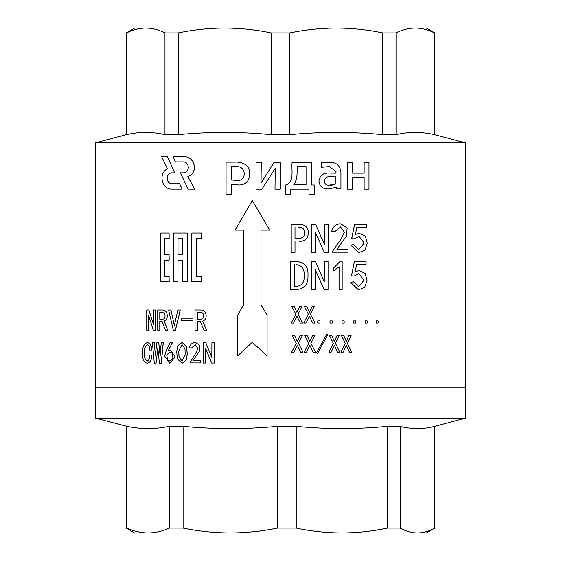 <?xml version="1.0" encoding="UTF-8"?>
<svg xmlns="http://www.w3.org/2000/svg" width="561" height="561" viewBox="0 0 561 561"><rect width="100%" height="100%" fill="white"/><g stroke="black" fill="none" stroke-linecap="round" stroke-linejoin="round"><path stroke-width="0.84" d="M182.052 360.961L179.057 356.999L178.798 350.913L182.101 344.65M178.742 350.913L179.001 357.02L182.023 360.961L185.221 354.727L184.99 348.823L182.073 344.65L178.798 350.913M182.122 363.269L186.182 360.141L187.297 354.075L186.652 346.838L182.171 342.462M176.673 351.621L177.851 345.597L182.143 342.462L186.589 346.838L187.241 354.075L186.126 360.141L182.087 363.269L177.444 358.97L176.673 351.621M170.025 361.137L167.55 359.889L166.792 354.959L169.829 351.985M167.48 359.889L169.99 361.137L172.893 358.142L172.241 353.093L169.794 351.985L166.729 354.938L167.55 359.889M178.251 134.64L164.976 134.64C152.15 131.646 139.331 131.646 126.513 134.64L126.225 32.91L126.513 134.64C139.331 131.646 152.15 131.646 164.976 134.64L164.976 32.91L178.251 32.91L178.251 134.64C209.204 131.646 240.157 131.646 271.11 134.64L289.89 134.64C320.843 131.646 351.796 131.646 382.749 134.64L396.024 134.64C408.85 131.646 421.669 131.646 434.487 134.64L465.63 142.908L95.37 142.908L95.37 387.09L465.63 387.09L95.37 387.09L95.37 418.092L465.63 418.092L434.747 426.36C423.211 429.354 411.676 429.354 400.14 426.36L400.14 528.09C405.891 531.281 411.655 532.901 417.44 532.95L134.64 532.95L126.225 528.09L127.031 528.09C134.051 531.281 141.091 532.901 148.153 532.95C155.208 532.908 162.248 531.288 169.282 528.09L169.282 426.36C155.201 429.354 141.113 429.354 127.031 426.36L95.37 418.092M271.11 134.64L271.11 32.91L289.89 32.91L289.89 134.64M340.948 352.161L345.303 343.304L340.913 352.161L343.178 352.161L346.319 345.274L349.433 352.161L346.277 345.274M345.26 343.304L341.376 335.331L343.641 335.331L346.319 341.432L348.977 335.331L346.277 341.432M328.9 352.161L333.353 343.304L328.872 352.161L331.179 352.161L334.391 345.274L337.582 352.161L334.356 345.274M333.318 343.304L329.349 335.331L331.649 335.331L334.391 341.432L337.119 335.331L334.356 341.432M317.596 353.339L316.607 352.75L326.804 334.153L327.757 334.742L317.596 353.339L316.607 352.75L326.804 334.153M304.195 352.161L308.774 343.304L304.181 352.161L306.537 352.161L309.847 345.274L313.15 352.161L309.826 345.274M304.679 335.331L308.774 343.304L304.665 335.331L307.021 335.331L309.847 341.432L312.645 335.331L314.987 335.331L310.913 343.304L315.471 352.161L313.15 352.161M309.826 341.432L312.645 335.331M300.675 352.161L297.33 345.274L294.006 352.161L291.643 352.161L296.25 343.304L292.127 335.331L294.497 335.331L297.344 341.432L300.17 335.331L302.533 335.331L298.417 343.304L303.017 352.161L300.675 352.161L297.344 345.274M376.122 323.073L376.122 320.906L378.114 320.906L378.114 323.073L376.122 323.073M365.12 323.073L365.12 320.906L367.182 320.906L367.182 323.073L365.12 323.073M353.732 323.073L353.732 320.906L355.849 320.906L355.849 323.073L353.732 323.073M342 323.073L342 320.906L344.166 320.906L344.166 323.073L342 323.073M329.987 323.073L329.987 320.906L332.196 320.906L332.196 323.073L329.987 323.073M317.736 323.073L317.736 320.906L319.98 320.906L319.98 323.073L317.736 323.073M312.729 323.073L309.413 316.187L306.117 323.073L303.76 323.073L308.34 314.216L304.251 306.243L306.608 306.243L309.427 312.344L312.225 306.243L314.574 306.243L310.499 314.216L315.058 323.073L312.729 323.073L309.427 316.187M300.254 323.073L296.909 316.187L293.585 323.073L291.222 323.073L295.836 314.216L291.713 306.243L294.076 306.243L296.923 312.344L299.749 306.243L302.113 306.243L298.003 314.216L302.603 323.073L300.254 323.073L296.923 316.187M358.844 249.575L364.124 243.025L359.131 236.377L354.3 238.923L351.684 238.593L354.552 224.484L366.291 224.484L366.291 227.443L356.852 227.443L366.242 227.443M354.3 238.923L351.684 238.593M355.358 234.47L359.306 233.432L365.351 236.181L367.238 243.264L364.938 250.052L358.795 252.731L350.927 245.318L353.696 244.498L358.858 249.575L364.173 243.039L359.152 236.377M358.956 252.731L350.927 245.318M332.393 252.212L332.393 251.552L341.088 239.119L344.44 232.205L340.555 226.925L334.749 231.707L331.761 231.216C332.932 226.896 335.541 224.435 339.594 223.832L340.793 223.769L347.154 227.927L346.523 235.978L336.944 249.259L348.079 249.259L348.079 252.212L332.364 252.212L332.364 251.552L341.046 239.126L344.398 232.219L340.541 226.925M334.749 231.707L331.733 231.216C332.897 226.896 335.513 224.442 339.559 223.832L340.793 223.769M336.944 249.259L348.037 249.259M324.279 252.373L315.324 232.03L324.279 252.373L328.283 252.373L328.283 224.323L324.602 224.323L324.602 244.666L324.623 224.323M315.324 232.03L315.324 252.373L311.593 252.373L311.593 224.323L315.647 224.323L324.468 244.666M295.002 241.384L295.002 252.373L291.229 252.373L291.229 224.323L299.742 224.323C305.212 224.526 308.087 227.373 308.368 232.85C308.101 238.327 305.226 241.174 299.742 241.384L299.728 241.384M290.675 289.567L290.675 261.517L296.243 261.517C304.609 262.127 308.522 266.833 307.982 275.619C308.326 284.245 304.413 288.894 296.243 289.567L290.675 289.567L290.675 261.517M324.055 289.567L315.1 269.224L324.055 289.567M315.1 269.224L315.1 289.567L311.362 289.567L311.362 261.517L315.422 261.517L324.244 281.853L324.377 261.517L328.059 261.517L328.059 289.567L324.083 289.567M339.068 289.399L339.068 266.763L333.872 270.865L333.872 267.744L340.275 261.188L342.168 261.188L342.168 289.399L339.026 289.399L339.026 266.798M358.633 286.769L363.921 280.22L358.921 273.572L354.082 276.11L351.474 275.788L354.342 261.678L366.088 261.678L366.088 264.631L356.635 264.631L366.031 264.631M354.082 276.11L351.474 275.788M355.148 271.657L359.096 270.619L365.148 273.368L367.034 280.451L364.727 287.239L358.584 289.925L350.716 282.513L353.479 281.692L358.647 286.769L363.97 280.227L358.942 273.572M358.745 289.918L350.716 282.513M292.092 162.438L292.085 162.438C291.187 169.885 294.82 182.669 285.416 185.095L285.423 194.52L290.731 194.52L290.731 189.148L308.964 189.148L308.964 194.52L314.286 194.52L314.286 184.997L311.439 184.99L311.439 162.438L292.092 162.438C291.194 169.885 294.827 182.669 285.416 185.095L285.423 194.52M347.589 162.438L347.589 189.169L347.547 162.438L352.659 162.438L352.659 173.16L364.089 173.16L364.089 162.438L368.984 162.438L368.984 189.169L364.089 189.169L364.089 177.353L352.659 177.353L364.138 177.353L364.138 189.169M336.235 187.318L336.221 188.966L340.941 188.966L340.941 172.949C340.52 166.077 336.93 162.508 330.17 162.241L321.173 162.893L321.173 167.332L329.258 166.554L335.962 171.498L335.962 173.167M329.258 166.554L335.997 171.498L335.997 173.167L330.422 173.104C323.431 172.444 319.609 175.186 318.95 181.315C319.679 186.589 322.884 189.134 328.557 188.966L336.27 187.318L336.256 188.966M196.687 276.356L196.687 238.481M201.546 281.762L201.497 276.356L201.546 281.762M201.546 238.481L201.497 233.067L201.546 238.481M280.297 162.438L274.077 162.438L261.04 183.096L261.265 162.438L256.033 162.438L256.033 189.169L261.952 189.169L275.269 168.223L274.995 189.169L280.297 189.169L280.297 162.438L280.297 189.169M234.133 162.164L226.062 162.164L226.062 194.197L231.23 194.197L231.23 184.106L238.832 185.032C245.704 184.814 249.308 181.245 249.659 174.338L249.624 174.001C250.501 164.864 241.714 161.554 234.133 162.164L226.062 162.164M239.056 185.039L238.832 185.032C245.683 184.814 249.287 181.245 249.638 174.338L249.61 174.001C250.479 164.864 241.686 161.554 234.105 162.164M231.23 194.197L231.258 184.113M194.611 189.141L187.893 176.498L188.286 176.413C192.058 174.976 194.155 172.01 194.569 167.501C193.741 160.881 190.424 157.234 184.625 156.547L173.04 156.547L175.453 161.919L183.77 161.919C186.54 162.367 188.075 164.247 188.356 167.564C187.97 170.698 186.427 172.458 183.728 172.837L180.425 172.837L188.054 189.141L194.611 189.141L187.837 176.498L188.23 176.413C192.009 174.983 194.099 172.01 194.513 167.501C193.685 160.881 190.375 157.234 184.569 156.547M175.516 161.919L183.77 161.919M171.498 183.77C168.903 183.321 167.48 181.441 167.234 178.132C167.571 174.99 169.001 173.237 171.533 172.851M167.444 156.547L161.61 156.547L167.48 168.868C164.085 170.341 162.248 173.335 161.954 177.851C162.445 184.492 165.348 188.258 170.677 189.141L182.143 189.141L179.66 183.77L171.435 183.77C168.833 183.321 167.409 181.441 167.164 178.132C167.501 174.99 168.938 173.237 171.47 172.851L174.646 172.851L167.444 156.547L174.646 172.851M187.185 281.762L187.185 233.067L173.475 233.067L173.475 281.762L177.942 281.762L177.942 260.122L182.493 260.122L182.493 281.762L187.185 281.762M177.942 281.762L178.005 260.122L182.493 260.122M164.899 276.356L164.899 260.122M169.17 281.762L169.106 276.356L169.17 281.762M169.17 238.481L169.106 233.067L169.17 238.481M164.899 254.708L164.899 238.481M169.17 260.122L169.106 254.708L169.17 260.122M235.108 230.122L243.642 230.122L243.642 304.707L237.675 315.24L237.675 355.807L252.31 342.343L267.092 355.807L267.099 315.24L261.012 304.707L261.012 230.122L269.757 230.122L252.31 200.586L235.08 230.122L243.642 230.122M205.691 348.374L205.585 363.016L205.628 348.374L211.686 363.016L214.477 363.016L214.477 342.82L214.435 363.016M205.585 363.016L203.103 363.016L203.103 342.82L205.845 342.82L211.834 357.469L211.904 342.82L214.435 342.82M195.298 344.699L191.448 348.136L189.429 347.785C190.186 344.671 191.911 342.897 194.625 342.469L195.431 342.42L199.786 345.415L199.379 351.158L192.844 360.772L200.48 360.772L200.48 362.897L200.431 360.772M195.431 342.42L199.828 345.401L199.428 351.151L192.9 360.772M148.728 315.57L148.651 330.219L148.651 315.57L153.377 330.219L155.621 330.219L155.621 310.023L155.544 330.219M148.651 330.219L146.751 330.219L146.751 310.023L148.896 310.023L153.539 324.665L153.553 310.023L155.544 310.023M162.136 321.474L159.787 321.474L159.787 330.219L159.864 321.474L162.136 321.474L165.439 330.219L167.746 330.219L164.219 321.123C166.252 320.317 167.269 318.543 167.276 315.808C167.073 311.93 165.411 309.995 162.297 310.023L162.227 310.023C165.348 310.002 167.003 311.93 167.206 315.808L167.276 315.808M180.298 310.023L175.383 330.45L173.384 330.45L168.616 310.023L170.958 310.023L174.317 325.492L177.865 310.023L180.298 310.023M193.012 318.879L192.963 320.766L193.012 318.879M200.228 321.474L197.472 321.474L197.472 330.219L197.521 321.474L200.228 321.474L204.085 330.219L206.721 330.219L202.626 321.123C204.996 320.317 206.175 318.543 206.182 315.808C205.95 311.93 204.022 309.995 200.389 310.023L200.34 310.023C203.98 310.002 205.908 311.93 206.139 315.808L206.182 315.808M151.491 350.029L149.64 350.029C149.836 347.14 149.065 345.408 147.319 344.833C145.011 346.228 144.065 349.061 144.479 353.332C144.114 357.287 145.033 359.846 147.234 361.011C149.1 360.169 149.906 358.156 149.64 354.987L151.652 354.987C151.793 359.706 150.348 362.462 147.319 363.255L147.234 363.255C143.854 362.245 142.298 359.012 142.564 353.57C142.185 347.61 143.77 343.949 147.319 342.589L147.396 342.589C150.285 343.192 151.68 345.674 151.568 350.029L151.491 350.029C151.596 345.674 150.208 343.192 147.319 342.589M147.396 344.833C145.096 346.221 144.149 349.061 144.556 353.332C144.191 357.287 145.11 359.846 147.319 361.011M156.056 363.255L154.317 363.255L152.431 342.82L154.394 342.82L155.348 355.695L156.764 342.82L158.784 342.82L160.123 355.695L161.217 342.82L163.293 342.82L161.295 363.255L159.422 363.255L157.823 348.136L156.056 363.255L157.823 348.136M172.409 342.589L168.419 350.38L170.453 350.022L175.151 356.908L169.794 363.269L164.597 355.99L166.358 350.141L170.214 342.589L172.472 342.589L168.482 350.38M170.488 350.022L175.214 356.908L169.829 363.269M434.487 134.64L434.487 32.91L434.775 134.64M382.749 134.64L382.749 32.91L396.024 32.91L396.024 134.64M434.487 32.91C428.099 29.719 421.69 28.099 415.259 28.05L426.36 28.05L434.775 32.91M382.749 32.91C367.322 29.719 351.838 28.099 336.32 28.05L415.259 28.05C408.843 28.092 402.426 29.712 396.024 32.91M271.11 32.91C255.683 29.719 240.206 28.099 224.68 28.05L336.32 28.05C320.822 28.092 305.345 29.712 289.89 32.91M164.976 32.91C158.581 29.719 152.171 28.099 145.741 28.05L224.68 28.05C209.19 28.092 193.713 29.712 178.251 32.91M126.225 32.91L134.64 28.05L145.741 28.05C139.324 28.092 132.915 29.712 126.513 32.91M148.812 310.023L153.553 324.665M162.227 310.023L157.739 310.023L157.739 330.219L159.787 330.219M167.206 315.808C167.199 318.543 166.182 320.317 164.149 321.123L164.219 321.123M164.149 321.123L167.676 330.219M159.787 312.267L159.787 319.23L162.318 319.23C164.078 319.181 164.997 318.038 165.067 315.808C164.885 313.333 163.784 312.147 161.771 312.267L159.787 312.267M162.318 319.23L159.864 319.23L159.864 312.267L161.771 312.267M170.888 310.023L174.443 325.492M180.235 310.023L175.32 330.45M192.963 320.766L181.329 320.766L181.329 318.879L192.963 318.879M200.34 310.023L195.053 310.023L195.053 330.219L197.472 330.219M206.139 315.808C206.132 318.543 204.947 320.317 202.584 321.123L202.626 321.123M202.584 321.123L206.679 330.219M197.472 312.267L197.472 319.23L200.445 319.23C202.5 319.181 203.573 318.038 203.657 315.808C203.44 313.333 202.156 312.147 199.807 312.267L197.472 312.267M200.445 319.23L197.521 319.23L197.521 312.267L199.807 312.267M291.236 252.373L291.229 224.323M295.002 227.443L295.002 238.264L298.761 238.264C302.603 238.439 304.567 236.63 304.63 232.85C304.567 229.07 302.61 227.268 298.761 227.443L298.754 227.443C302.596 227.268 304.553 229.077 304.616 232.85L304.63 232.85C304.553 236.63 302.596 238.439 298.754 238.264L295.002 238.264M311.614 252.373L311.614 224.323M351.733 238.593L354.601 224.484M356.852 227.443L355.351 234.491L359.306 233.432M350.969 245.318L353.696 244.498M291.222 323.073L295.836 314.216M295.843 314.216L291.72 306.243M296.923 312.344L299.763 306.243M303.774 323.073L308.34 314.216M308.361 314.216L304.265 306.243M309.427 312.344L312.246 306.243M317.764 323.073L317.764 320.906M330.015 323.073L330.015 320.906M342.035 323.073L342.035 320.906M353.774 323.073L353.774 320.906M365.176 323.073L365.176 320.906M376.179 323.073L376.179 320.906M291.643 352.161L296.25 343.304M296.264 343.304L292.134 335.331M297.344 341.432L300.184 335.331M333.353 343.304L329.377 335.331M337.119 335.331L339.363 335.331L335.429 343.304L339.826 352.161L337.582 352.161M345.303 343.304L341.411 335.331M348.977 335.331L351.172 335.331L347.329 343.304L351.621 352.161L349.433 352.161M151.575 354.987C151.715 359.713 150.264 362.469 147.234 363.255M154.317 342.82L155.446 355.695M158.707 342.82L160.229 355.695M163.223 342.82L161.217 363.255M191.392 348.136L195.27 344.699L197.914 348.5L195.628 353.479L189.842 362.897L200.431 362.897M205.803 342.82L211.904 357.469M294.448 264.631L294.448 286.447L296.243 286.447C302.099 285.689 304.714 282.085 304.076 275.619C304.714 269.119 302.099 265.458 296.243 264.631L296.236 264.631C302.084 265.458 304.7 269.119 304.062 275.619L304.076 275.619C304.693 282.085 302.084 285.689 296.236 286.447L294.448 286.447M311.383 289.567L311.383 261.517M324.244 281.853L324.398 261.517M333.9 270.865L333.872 267.744M333.9 267.744L340.31 261.188M351.516 275.788L354.384 261.678M356.635 264.631L355.141 271.685L359.096 270.619M350.758 282.513L353.479 281.692M237.703 355.807L252.296 342.343M267.099 355.807L267.092 315.24L261.005 304.707L261.005 230.122M269.764 230.122L252.296 200.586M169.106 276.356L164.829 276.356L164.829 260.122L169.106 260.122M169.106 238.481L164.829 238.481L164.829 254.708L169.106 254.708M169.106 281.762L160.67 281.762L160.67 233.067L169.106 233.067M290.731 189.148L308.985 189.148L308.985 194.52M297.092 171.757C297.211 177.003 296.089 181.378 293.719 184.885L306.061 184.885L306.061 166.624L297.183 166.624L297.092 171.757M293.719 184.885L306.047 184.885L306.047 166.624L297.183 166.624M187.129 281.762L187.129 233.067M182.493 254.708L182.493 238.481L177.942 238.481L177.942 254.708L182.493 254.708L178.005 254.708L178.005 238.481L182.493 238.481M182.087 189.141L179.604 183.77M244.238 173.188C243.523 168.566 240.788 166.351 236.027 166.547L231.23 166.54L231.23 179.906L238.123 180.516C241.924 180.207 243.958 178.096 244.231 174.183L244.238 173.188M231.258 166.54L231.23 179.906M231.258 179.906L237.296 180.53M261.966 189.169L275.269 168.223M261.04 183.096L261.251 162.438M347.589 189.169L352.659 189.169L352.659 177.353M364.138 162.438L364.138 173.16L352.659 173.16M330.457 173.104C323.459 172.451 319.63 175.186 318.978 181.315C319.707 186.589 322.905 189.134 328.585 188.966L328.585 188.966M321.173 162.893L321.201 167.332M330.17 162.241L321.201 162.893M335.934 183.819L335.934 176.729L331.509 176.729C327.301 176.056 324.917 177.627 324.363 181.434C324.742 183.994 326.278 185.263 328.984 185.235C331.803 185.361 334.118 184.892 335.934 183.819L335.899 176.729L331.509 176.729M328.956 185.235L335.899 183.819M201.497 276.356L196.638 276.356L196.638 238.481L201.497 238.481M201.497 281.762L191.841 281.762L191.841 233.067L201.497 233.067M296.222 426.36L296.222 528.09C311.376 531.281 326.579 532.901 341.824 532.95C357.034 532.908 372.238 531.288 387.42 528.09L387.42 426.36C357.02 429.354 326.621 429.354 296.222 426.36L277.464 426.36C246.006 429.354 214.554 429.354 183.096 426.36L169.282 426.36M296.222 528.09L277.464 528.09L277.464 426.36M183.096 426.36L183.096 528.09C198.776 531.281 214.505 532.901 230.276 532.95C246.027 532.908 261.749 531.288 277.464 528.09M183.096 528.09L169.282 528.09M400.14 528.09L387.42 528.09M434.775 426.36L434.775 528.09L426.36 532.95L417.44 532.95C423.218 532.908 428.983 531.288 434.747 528.09L434.747 426.36M127.031 426.36L127.031 528.09M400.14 426.36L387.42 426.36M465.63 418.092L465.63 142.908M126.225 134.64L95.37 142.908M126.225 426.36L126.225 528.09"/></g></svg>
